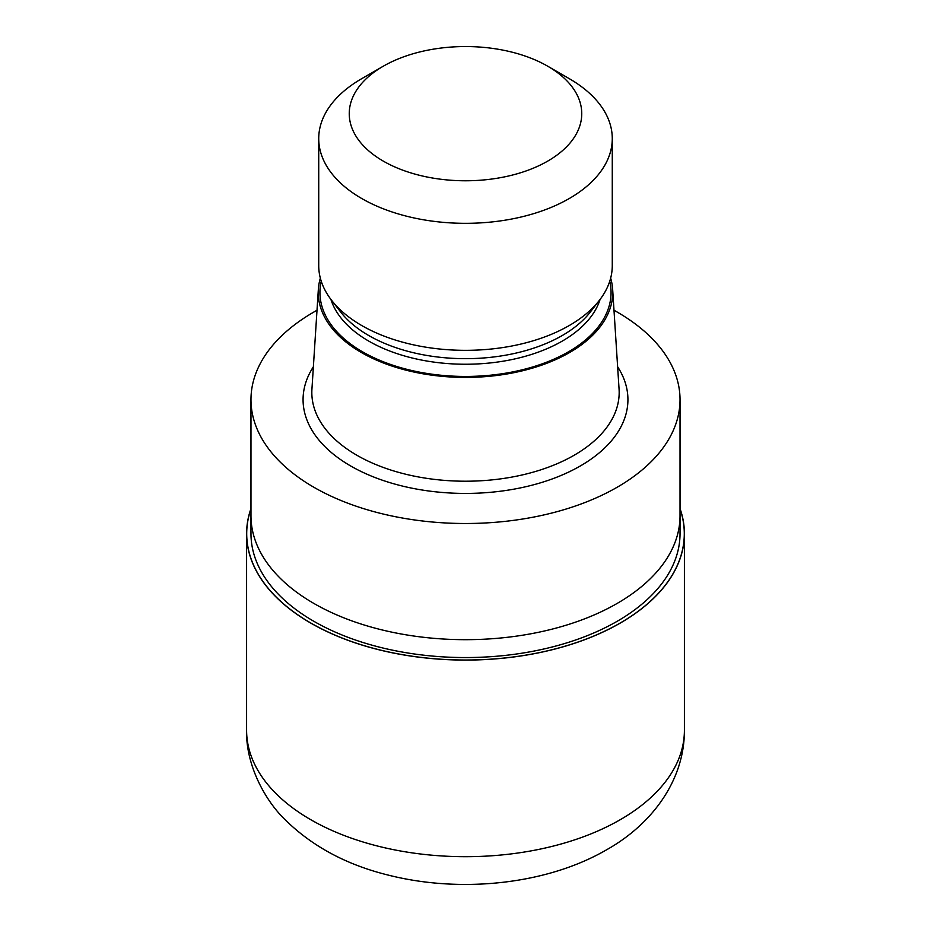 <?xml version="1.0" encoding="UTF-8"?>
<svg xmlns="http://www.w3.org/2000/svg" width="931" height="931" viewBox="0 0 931 931"><rect width="100%" height="100%" fill="white"/><g stroke="black" fill="none" stroke-linecap="round" stroke-linejoin="round"><path stroke-width="1.4" d="M620.209 623.025A218.797 126.325 180 0 1 362.217 645.055A218.797 126.325 180 0 1 250.974 508.873A218.797 126.325 180 0 0 362.217 645.055A218.797 126.325 180 0 0 620.209 623.025A218.797 126.325 180 0 0 680.026 508.873A218.797 126.325 180 0 1 620.209 623.025M680.026 516.216L680.026 533.696A214.526 123.858 180 0 1 617.195 621.28A214.526 123.858 180 0 1 383.409 648.127A214.526 123.858 180 0 1 250.974 533.696L250.974 516.216M610.655 278.136A147.249 85.012 180 0 1 612.645 289.25L619.068 389.205A153.673 88.724 180 0 1 619.173 392.498A153.673 88.724 180 0 1 574.159 455.236A153.673 88.724 180 0 1 406.696 474.461A153.673 88.724 180 0 1 311.827 392.498A153.673 88.724 180 0 1 311.932 389.205L318.355 289.25A147.249 85.012 180 0 1 320.345 278.136M612.645 289.25A147.249 85.012 180 0 1 569.621 352.512A147.249 85.012 180 0 1 406.638 370.329A147.249 85.012 180 0 1 318.355 289.25M547.707 66.206L569.283 78.669A146.772 84.744 180 0 1 612.272 138.591L612.272 265.591A146.772 84.744 180 0 1 599.494 300.189L590.394 311.932A136.822 78.995 180 0 1 562.243 335.532A136.822 78.995 180 0 1 340.606 311.932L331.506 300.189A146.772 84.744 180 0 1 318.728 265.591L318.728 138.591A146.772 84.744 180 0 1 361.717 78.669L383.304 66.206A116.247 67.113 180 0 1 383.304 66.206A116.247 67.113 180 0 1 547.707 66.206A116.247 67.113 180 0 1 547.696 161.121A116.247 67.113 180 0 1 383.304 161.121A116.247 67.113 180 0 1 383.293 66.206L361.717 78.669M599.494 300.189A146.772 84.744 180 0 1 569.283 325.513A146.772 84.744 180 0 1 331.506 300.189M612.272 138.591A146.772 84.744 180 0 1 569.283 198.512A146.772 84.744 180 0 1 409.326 216.876A146.772 84.744 180 0 1 318.728 138.591M613.995 310.256A214.526 123.858 180 0 1 680.026 399.643A214.526 123.858 180 0 1 617.195 487.227A214.526 123.858 180 0 1 383.409 514.075A214.526 123.858 180 0 1 250.974 399.643A214.526 123.858 180 0 1 313.805 312.071A214.526 123.858 180 0 1 317.005 310.256M617.195 603.404A214.526 123.858 180 0 0 680.026 515.821A214.526 123.858 180 0 1 617.195 603.404A214.526 123.858 180 0 1 383.409 630.252A214.526 123.858 180 0 1 250.974 515.821L250.974 399.643M680.026 508.559A218.901 126.383 180 0 1 684.401 533.696A218.901 126.383 180 0 1 620.29 623.06A218.901 126.383 180 0 1 381.733 650.466A218.901 126.383 180 0 1 246.599 533.696A218.901 126.383 180 0 1 250.974 508.559M617.625 366.779A162.425 93.775 180 0 1 580.35 465.954A162.425 93.775 180 0 1 377.614 478.511A162.425 93.775 180 0 1 313.375 366.779M609.77 281.185A145.573 84.046 180 0 1 568.434 351.837A145.573 84.046 180 0 1 400.924 367.722A145.573 84.046 180 0 1 321.23 281.185M600.111 299.363A136.822 78.995 180 0 1 562.243 341.107A136.822 78.995 180 0 1 424.687 360.646A136.822 78.995 180 0 1 330.889 299.363M684.401 533.696L684.401 730.311A218.901 126.383 180 0 1 620.29 819.676A218.901 126.383 180 0 1 381.733 847.07A218.901 126.383 180 0 1 246.599 730.311L246.599 533.696M680.026 515.821L680.026 399.643M684.401 730.311C684.541 780.923 651.339 824.691 606.686 849.735C547.253 884.334 461.718 893.423 389.402 875.384C347.065 865.143 312.199 846.488 284.805 819.408C264.928 800.218 245.679 764.607 246.599 730.311"/></g></svg>
